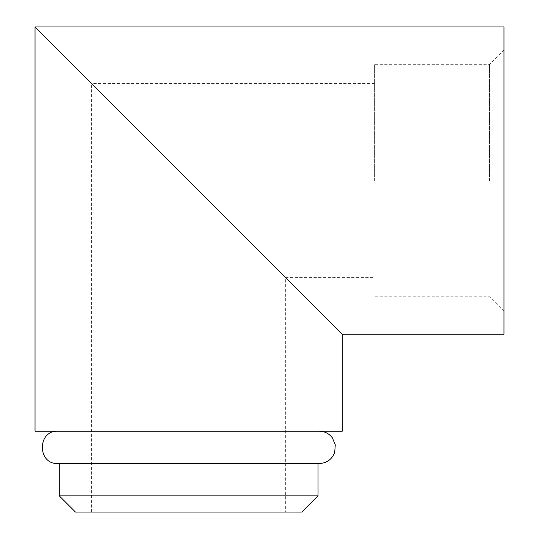 <?xml version="1.0" encoding="UTF-8"?>
<svg xmlns="http://www.w3.org/2000/svg" width="539" height="539" viewBox="0 0 539 539"><rect width="100%" height="100%" fill="white"/><g stroke="black" fill="none" stroke-linecap="round" stroke-linejoin="round"><path stroke-width="0.4" stroke-dasharray="2.69 2.02" d="M188.65 463.486L318.01 463.486L188.65 463.486M342.265 431.2L35.035 431.2M318.01 495.88L59.29 495.88M285.67 512.05L91.63 512.05L285.67 512.05L285.67 277.585L188.65 180.565L342.265 334.18M301.84 512.05L75.46 512.05M489.54 180.565L489.54 64.336L489.54 180.565M374.605 180.565L374.605 64.336L374.605 180.565M91.63 512.05L91.63 83.545L285.67 277.585L374.605 277.585M503.965 334.18L503.965 26.95M503.965 180.565L503.965 49.911L503.965 180.565M318.01 463.54L59.29 463.54M503.965 49.911L489.54 64.336L374.605 64.336M503.965 311.219L489.54 296.794L374.605 296.794M374.605 83.545L91.63 83.545"/><path stroke-width="0.81" d="M59.29 463.54L59.29 495.88L318.01 495.88L318.01 463.54M59.29 495.88L75.46 512.05L301.84 512.05L318.01 495.88M342.265 334.18L342.265 431.2L35.035 431.2L35.035 26.95L342.265 334.18L503.965 334.18L503.965 26.95L35.035 26.95L188.65 180.565L91.63 83.545M319.304 431.2C324.748 431.335 329.113 433.565 332.408 437.897L335.271 444.816L334.712 452.282C332.017 459.369 326.877 463.122 319.304 463.54L57.996 463.54C37.137 464.544 37.137 430.196 57.996 431.2"/></g></svg>
